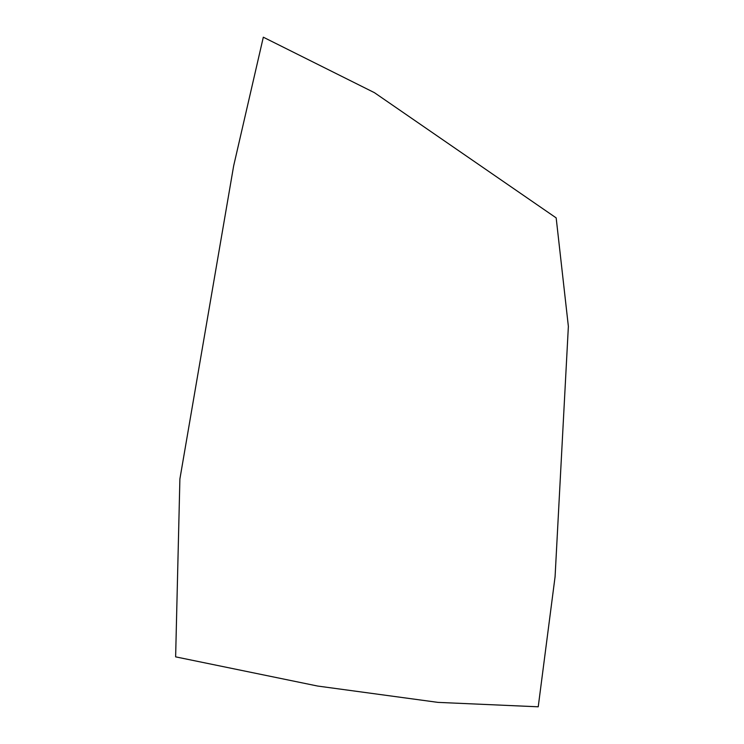<?xml version="1.0" encoding="UTF-8"?>
<svg xmlns="http://www.w3.org/2000/svg" width="744" height="744" viewBox="0 0 744 744"><rect width="100%" height="100%" fill="white"/><g stroke="black" fill="none" stroke-linecap="round" stroke-linejoin="round"><path stroke-width="1.12" d="M556.168 217.89L568.37 326.402L555.08 576.721L538.228 706.8L437.983 702.383L317.614 686.042L175.631 656.859L179.89 478.969L233.663 165.828L263.32 37.2L374.437 92.675L556.168 217.89"/></g></svg>
